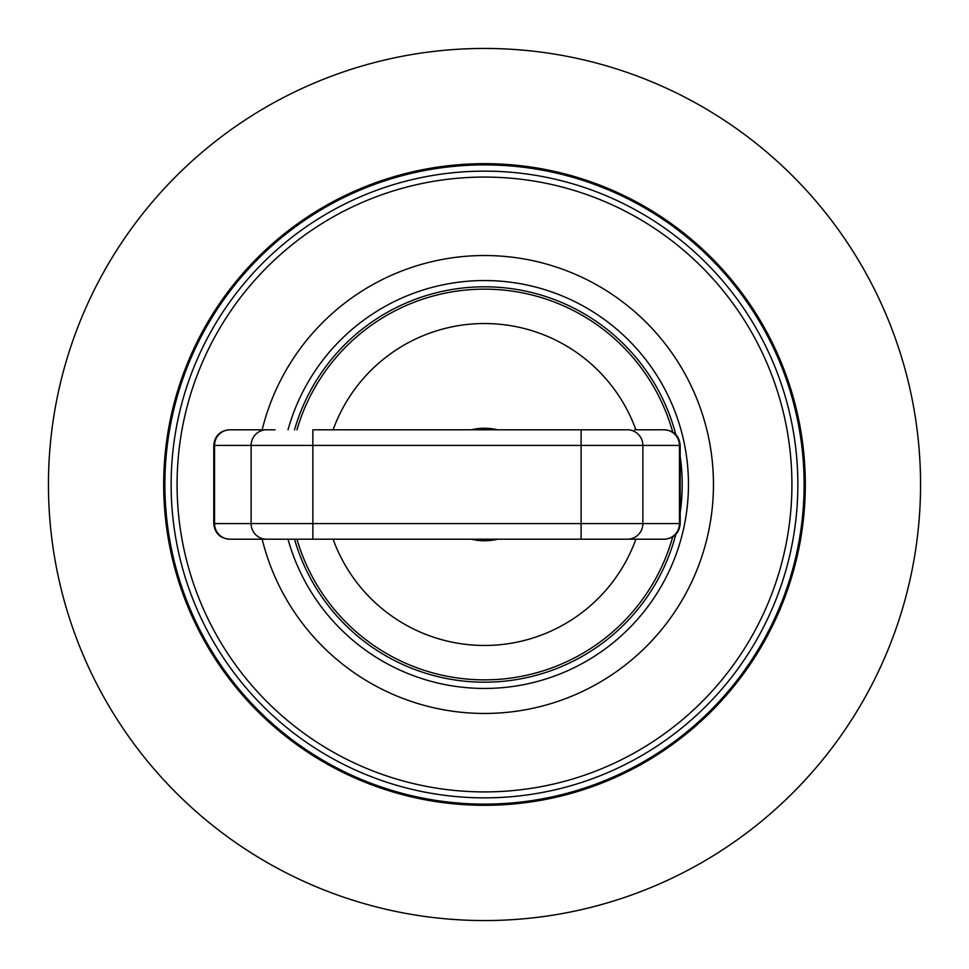 <?xml version="1.0" encoding="UTF-8"?>
<svg xmlns="http://www.w3.org/2000/svg" width="969" height="969" viewBox="0 0 969 969"><rect width="100%" height="100%" fill="white"/><g stroke="black" fill="none" stroke-linecap="round" stroke-linejoin="round"><path stroke-width="1.45" d="M484.5 797.862A313.362 313.362 0 0 1 171.138 484.5A313.362 313.362 0 0 1 484.5 171.138A313.362 313.362 0 0 1 797.862 484.5A313.362 313.362 0 0 1 484.5 797.862M484.5 48.45A436.05 436.05 0 0 1 862.131 702.525A436.05 436.05 0 0 1 106.869 702.525A436.05 436.05 0 0 1 484.5 48.45M484.5 163.676A320.824 320.824 0 0 1 762.337 644.906A320.824 320.824 0 0 1 206.663 644.906A320.824 320.824 0 0 1 484.5 163.676M484.5 171.138A313.362 313.362 0 0 1 755.881 641.175A313.362 313.362 0 0 1 213.119 641.175A313.362 313.362 0 0 1 484.5 171.138M484.5 177.073A307.427 307.427 0 0 1 750.733 638.208A307.427 307.427 0 0 1 218.267 638.208A307.427 307.427 0 0 1 484.5 177.073M262.163 429.8A228.963 228.963 0 0 1 712.724 466.113A228.963 228.963 0 0 1 521.165 710.507A228.963 228.963 0 0 1 262.163 539.2M288.011 429.8A203.962 203.962 0 0 1 687.627 466.065A203.962 203.962 0 0 1 288.011 539.2M294.515 429.8A197.712 197.712 0 0 1 675.793 434.536M680.202 456.447A197.712 197.712 0 0 1 680.202 512.553M675.793 534.464A197.712 197.712 0 0 1 294.515 539.2M672.692 536.923A195.363 195.363 0 0 1 296.95 539.2M296.95 429.8A195.363 195.363 0 0 1 672.692 432.077M333.106 429.8A160.975 160.975 0 0 1 635.894 429.8M635.894 539.2A160.975 160.975 0 0 1 333.106 539.2M497.666 539.2A56.263 56.263 0 0 1 471.334 539.2M471.334 429.8A56.263 56.263 0 0 1 497.666 429.8M290.7 539.2L275.075 539.2M618.912 539.2L634.538 539.2M663.171 429.8L634.538 429.8M275.075 429.8L229.98 429.8A15.625 15.443 90 0 0 214.537 445.425L680.202 445.425L680.202 523.575L213.774 523.575C214.694 533.059 219.915 538.279 229.399 539.2L664.007 539.2A15.625 15.443 -90 0 0 679.439 523.575L679.439 445.425A15.625 15.443 90 0 0 664.007 429.8M230.804 539.2L229.399 539.2M627.428 539.2A15.625 15.443 -90 0 0 642.871 523.575L642.871 445.425A15.625 15.443 90 0 0 627.428 429.8L312.866 429.8L312.866 539.2M484.5 164.887A319.613 319.613 0 0 0 207.705 644.312A319.613 319.613 0 0 0 761.295 644.312A319.613 319.613 0 0 0 484.5 164.887M581.121 429.8L581.121 539.2M266.548 429.8A15.625 15.443 90 0 0 251.116 445.425L251.116 523.575A15.625 15.443 -90 0 0 266.548 539.2M213.774 523.575L213.774 445.425L214.537 445.425L214.537 523.575A15.625 15.443 -90 0 0 229.98 539.2M680.202 523.575C679.281 533.059 674.073 538.279 664.577 539.2M213.774 445.425C214.694 435.941 219.915 430.721 229.399 429.8M680.202 445.425C679.281 435.941 674.073 430.721 664.577 429.8"/></g></svg>
